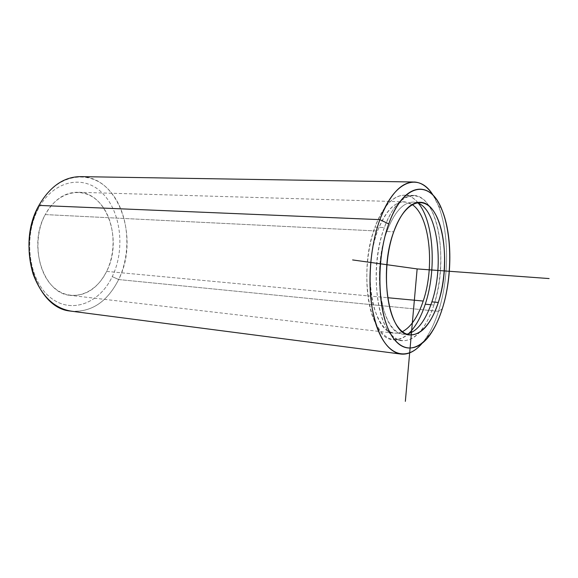 <?xml version="1.0" encoding="UTF-8"?>
<svg xmlns="http://www.w3.org/2000/svg" width="578" height="578" viewBox="0 0 578 578"><rect width="100%" height="100%" fill="white"/><g stroke="black" fill="none" stroke-linecap="round" stroke-linejoin="round"><path stroke-width="0.43" stroke-dasharray="2.89 2.17" d="M386.834 231.482C371.459 271.646 381.856 333.101 402.389 334.149L406.601 334.221C395.236 335.03 386.928 324.374 381.675 302.243C377.326 280.879 379.399 252.239 386.834 231.482L393.734 231.821L386.834 231.482C395.395 209.633 405.344 200.017 416.666 202.625L414.043 202.119C403.581 201.765 394.514 211.548 386.834 231.482M433.905 305.025C425.567 329.648 414.708 341.54 401.327 340.702C378.8 339.546 367.312 271.776 384.334 227.566L374.999 227.132C357.854 271.046 369.566 338.405 392.354 339.618C397.823 340.536 403.177 338.614 408.408 333.838C393.972 345.565 381.906 339.459 372.21 315.523C364.111 291.868 365.231 253.691 374.999 227.132L384.334 227.566C392.78 205.775 402.714 195.061 414.144 195.436C438.601 196.506 448.824 261.682 433.905 305.025L430.899 304.736L433.905 305.025C444.049 273.589 442.893 230.441 430.726 208.73C418.768 186.578 396.703 193.066 384.334 227.566C371.748 261.798 374.407 313.074 388.987 331.888C403.372 351.243 423.949 336.663 433.905 305.025M418.4 203.268C414.433 198.355 409.997 195.675 405.099 195.205C393.531 194.837 383.496 205.479 374.999 227.132C386.097 195.92 406.038 186.925 418.4 203.268M402.367 331.714L397.895 333.152L393.423 333.101C372.651 332.01 362.052 270.916 377.535 231.019L45.265 214.583C27.657 245.151 43.191 293.06 69.656 295.286C85.298 296.622 97.624 288.668 106.627 271.4L387.636 297.713L106.627 271.4C122.876 240.636 107.436 193.196 78.745 192.286C65.242 191.882 54.079 199.316 45.265 214.583L377.535 231.019C385.259 211.216 394.42 201.498 405.005 201.859L412.085 204.496C399.34 197.177 387.824 206.014 377.535 231.019C369.458 253.215 367.81 284.369 373.489 305.921C380.317 328.102 389.948 336.699 402.367 331.714M81.773 176.651C119.574 177.583 139.508 239.436 118.656 279.55L438.471 311.325C450.912 273.293 448.954 219.77 433.189 195.415L438.254 205.421C449.417 232.472 449.287 277.924 438.471 311.325L442.286 308.782L438.471 311.325C435.241 321.469 431.289 330.117 426.615 337.285L421.796 343.693C428.544 335.767 434.107 324.981 438.471 311.325L118.656 279.55C106.937 302.46 90.695 312.944 69.916 311.007M72.799 311.376C92.408 311.788 107.696 301.181 118.656 279.55L112.255 276.616C125.224 249.985 121.322 212.56 102.87 193.63C84.67 174.332 54.043 179.548 38.574 208.383C22.802 236.973 28.842 280.359 50.069 297.265C71.065 314.613 99.575 303.45 112.255 276.616L118.656 279.55C132.579 250.693 128.453 210.276 108.621 189.635C89.063 168.595 55.828 173.971 38.928 205.407L38.574 208.383C54.043 179.548 84.67 174.332 102.87 193.63C121.322 212.56 125.224 249.985 112.255 276.616C99.575 303.45 71.065 314.613 50.069 297.265C28.842 280.359 22.802 236.973 38.574 208.383L38.928 205.407M106.627 271.4C95.89 293.906 71.975 302.829 54.686 288.212C37.202 273.958 32.346 238.259 45.265 214.583C57.937 190.689 83.319 185.892 98.672 201.867C114.227 217.523 117.601 249.082 106.627 271.4M409.036 334.922L402.389 334.149M419.317 202.278L414.043 202.119M401.327 340.702L392.354 339.618M414.144 195.436L405.099 195.205M393.423 333.101L69.656 295.286M405.005 201.859L78.745 192.286M438.254 205.421L442.156 210.284M426.615 337.285L431.333 332.87M413.003 181.998L414.823 182.034"/><path stroke-width="0.87" d="M438.297 302.46C430.755 324.829 421.008 335.645 409.036 334.922C388.683 333.911 378.438 272.18 393.734 231.821C401.37 211.794 410.366 201.96 420.741 202.314C442.669 203.29 451.859 262.838 438.297 302.46L431.874 301.861L438.297 302.46C447.553 273.654 446.512 233.967 435.487 214.25C424.642 194.129 404.81 200.421 393.734 231.821C382.47 262.961 384.731 309.411 397.751 326.714C410.59 344.51 429.216 331.469 438.297 302.46M406.601 334.221C417.034 331.837 425.459 321.05 431.874 301.861C444.8 264.211 437.17 207.885 416.666 202.625C437.17 207.885 444.8 264.211 431.874 301.861C425.459 321.05 417.034 331.837 406.601 334.221M425.264 304.201L430.899 304.736L425.264 304.201C436.665 270.374 433.825 221.786 418.4 203.268C433.825 221.786 436.665 270.374 425.264 304.201C420.907 317.445 415.293 327.321 408.408 333.838C415.293 327.321 420.907 317.445 425.264 304.201M423.204 301.044C417.923 316.86 410.98 327.083 402.367 331.714C410.98 327.083 417.923 316.86 423.204 301.044L387.636 297.713L423.204 301.044C435.024 266.66 429.851 215.912 412.085 204.496C429.851 215.912 435.024 266.66 423.204 301.044M388.748 223.924C402.324 185.964 426.246 179.296 439.042 203.666C452.054 227.566 453.188 274.471 442.286 308.782C431.585 343.31 409.405 359.682 393.734 338.672C377.853 318.261 374.949 261.603 388.748 223.924L379.876 219.64C393.972 179.903 419.231 171.702 433.189 195.415C427.958 187.164 421.839 182.699 414.823 182.034C401.5 181.651 389.854 194.186 379.876 219.64L388.748 223.924C377.066 256.105 376.914 303.428 388.011 328.456C399.015 353.758 417.894 353.685 431.333 332.87C435.639 326.238 439.294 318.211 442.286 308.782C452.307 277.722 452.444 235.297 442.156 210.284C430.567 178.862 403.393 181.824 388.748 223.924M421.796 343.693C406.955 360.997 387.917 356.525 377.412 328.47C366.842 300.625 367.781 252.55 379.876 219.64C370.751 244.74 367.565 279.145 371.849 306.376C377.08 334.626 386.35 350.463 399.658 353.902C407.338 355.195 414.722 351.785 421.796 343.693M399.658 353.902L69.916 311.007C35.887 307.857 15.758 245.202 38.928 205.407L379.876 219.64L38.928 205.407C50.329 185.885 64.613 176.297 81.773 176.651L413.003 181.998M38.928 205.407C28.055 227.421 26.133 250.339 33.156 274.174C41.695 296.659 54.91 309.064 72.799 311.376M405.351 401.349L417.143 268.922L352.616 259.934M417.143 268.922L549.1 278.56M420.741 202.314L419.317 202.278"/></g></svg>
